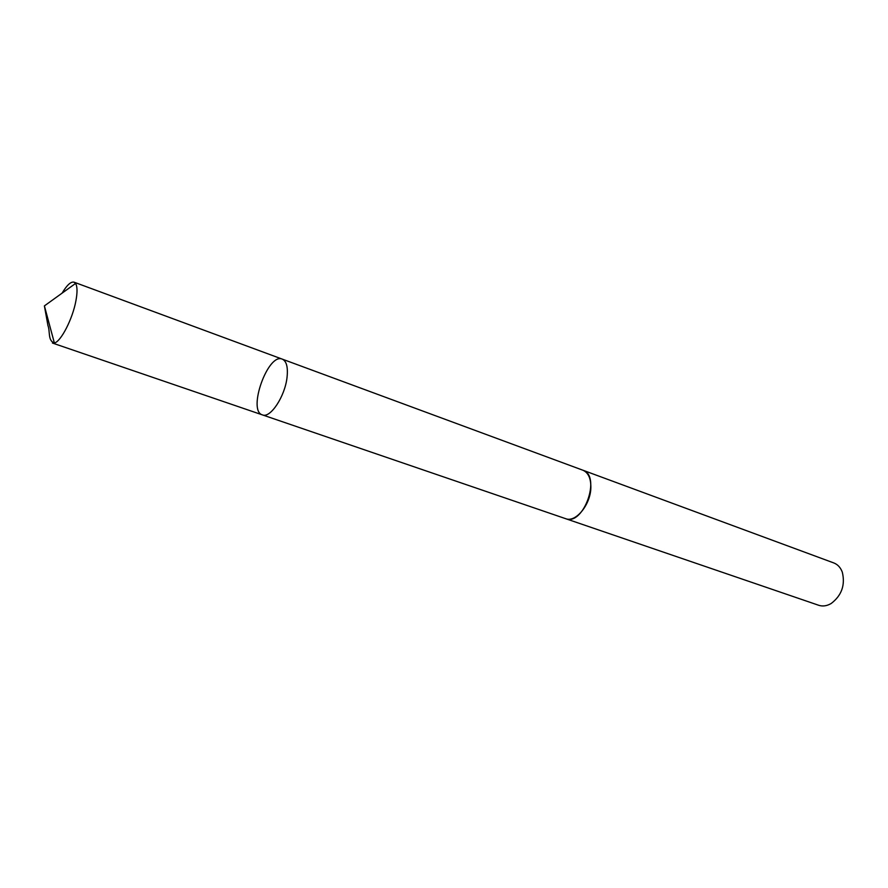 <?xml version="1.0" encoding="UTF-8"?>
<svg xmlns="http://www.w3.org/2000/svg" width="888" height="888" viewBox="0 0 888 888"><rect width="100%" height="100%" fill="white"/><g stroke="black" fill="none" stroke-linecap="round" stroke-linejoin="round"><path stroke-width="1.33" d="M287.046 377.311C288.112 367.166 286.513 361.105 282.273 359.129C267.976 352.58 247.208 410.944 262.426 414.896C270.329 418.581 285.037 396.381 287.046 377.311C288.112 367.166 286.513 361.105 282.273 359.129L74.07 282.184L75.569 283.439C77.389 286.413 77.5 292.208 75.913 300.81C72.661 318.836 60.939 341.625 54.379 343.001L52.414 343.034L262.426 414.896C270.329 418.581 285.037 396.381 287.046 377.311M62.082 293.151C66.922 285.07 70.907 281.407 74.07 282.184M582.428 470.052L582.861 470.196C588.233 472.56 590.909 478.288 590.864 487.412C590.753 504.517 575.69 522.932 565.623 518.659L565.19 518.503M282.273 359.129L582.861 470.207C601.553 475.591 583.505 526.295 565.623 518.67L262.426 414.896M582.861 470.196L833.788 562.937C837.728 564.457 840.57 567.543 842.312 572.172C845.387 585.037 841.68 595.482 831.168 603.507C826.883 605.993 822.743 606.593 818.714 605.283L565.623 518.67M54.368 342.968C47.675 340.814 50.261 331.357 47.974 325.674L44.4 305.894L54.379 343.001M44.4 305.894L75.569 283.439"/></g></svg>
